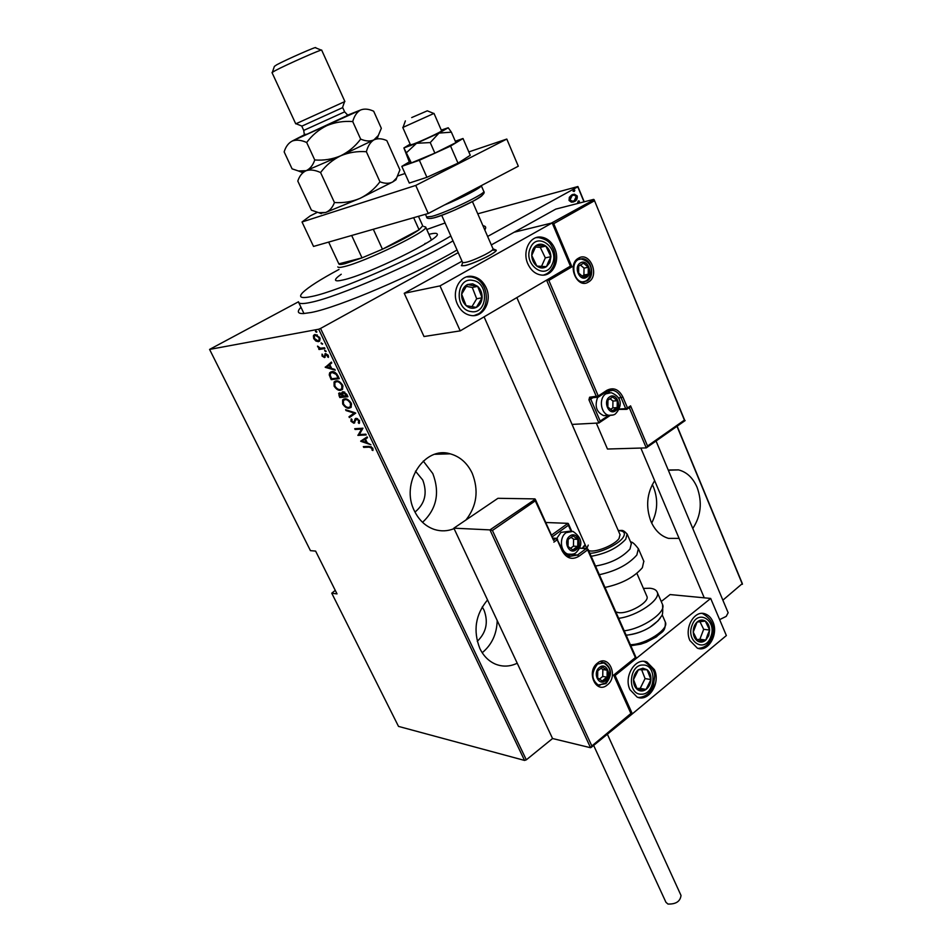 <?xml version="1.0" encoding="UTF-8"?>
<svg xmlns="http://www.w3.org/2000/svg" width="952" height="952" viewBox="0 0 952 952"><rect width="100%" height="100%" fill="white"/><g stroke="black" fill="none" stroke-linecap="round" stroke-linejoin="round"><path stroke-width="1.43" d="M482.95 225.719C485.841 226.064 486.448 227.469 484.782 229.932M457.043 249.995C416.369 274.14 337.984 307.591 311.149 312.494L303.319 313.589C297.583 313.684 296.798 311.59 300.975 307.27M692.782 528.491C701.005 515.936 702.445 502.216 697.09 487.329C692.937 477.809 686.737 472.002 678.49 469.883L668.34 470.264M654.655 480.7C646.789 493.315 645.563 506.928 651.001 521.541C655.024 530.49 660.843 536.095 668.482 538.368L679.085 538.38M651.692 523.076C657.642 511.498 658.26 499.514 653.524 487.138L652.31 484.568M487.531 599.938C475.441 614.504 472.894 630.712 479.879 648.562C483.557 656.059 488.769 661.259 495.528 664.163C502.739 667.007 509.974 666.697 517.222 663.223M465.968 519.971C476.881 505.94 478.951 490.363 472.18 473.203C467.277 463.005 459.959 456.555 450.213 453.83C424.223 445.643 400.03 483.521 414.513 511.117C419.13 520.423 425.794 526.551 434.505 529.502C441.121 531.537 447.654 531.252 454.08 528.622M422.569 522.339C436.659 508.999 440.074 492.743 432.803 473.56L423.271 461.065M415.465 471.157L422.771 480.034C427.591 493.088 424.997 503.763 414.989 512.069M482.224 606.971L484.032 610.125C488.531 622.192 486.282 632.592 477.273 641.327M458.221 252.649L320.538 328.452L526.313 759.839L524.54 760.422L318.67 329.225L209.583 349.42L298.511 301.772M571.378 202.181L569.046 200.467L569.332 197.314L571.783 194.874L574.389 194.184L577.209 195.945C577.555 198.647 576.662 200.503 574.532 201.503L571.378 202.181M584.016 201.86L577.781 186.818L487.626 236.453M677.169 426.234L742.334 583.588L722.865 600.177M492.422 530.478L489.959 529.895L535.286 499.217L535.286 500.859L492.422 530.478L591.846 745.975L590.549 747.725L552.553 738.526L526.313 759.839M742.417 584.29L677.003 426.353M578.828 202.502L577.626 202.264L578.792 200.884L579.423 201.265L578.828 202.502L579.423 201.265M574.258 191.471L573.044 191.233L574.199 189.853L574.841 190.245L574.258 191.471L574.841 190.245M335.259 590.383L331.748 593.191L398.507 726.4L524.54 760.422M477.761 213.807L577.9 186.532L584.219 201.812M209.583 349.42L310.435 550.649L315.612 551.089L337.02 593.893L331.748 593.191M315.921 341.066L313.696 338.591L313.398 335.794L315.017 334.473L319.753 337.543L319.753 340.899L318.444 341.661L315.921 341.066L316.659 340.661M324.906 348.551L319.027 349.491L318.658 348.694L319.515 348.563L317.516 346.112L320.443 348.23L324.525 347.754L324.906 348.551M322.062 356.036L322.038 354.12L322.787 355.953L324.382 356.583L325.584 353.573L328.25 355.322L328.392 357.405L325.989 354.37L324.442 357.571L322.062 356.036L322.692 355.691M337.948 375.838L339.305 378.67L331.201 379.658L329.237 374.921L329.678 372.756L331.76 371.697C333.712 371.054 335.77 372.434 337.948 375.838M347.932 396.722L339.781 397.543L338.674 393.378L339.638 392.867L341.851 393.688L342.042 392.224L343.077 391.688L346.778 394.307L347.932 396.722M355.762 413.097L349.396 417.595L348.991 416.762L354.12 413.12L346.016 410.55L345.612 409.705L355.762 413.097M365.842 434.183L366.211 434.945L357.94 435.397L361.593 429.078L355.096 429.471L354.727 428.709L362.974 428.198L359.32 434.54L365.842 434.183M369.197 447.154L363.688 447.38L363.319 446.619L368.912 446.393L372.827 448.344L372.887 450.522L372.018 450.082L371.935 448.321L369.197 447.154L369.935 446.702L363.688 447.38M360.772 441.3L367.127 436.873L367.531 437.706L365.449 439.074L367.234 442.799L370.887 444.751L360.772 441.3L361.415 440.657L360.677 441.109M359.594 420.665L359.071 423.473L358.285 422.748L358.737 420.701L356.5 419.058L353.858 423.235L350.931 421.248L351.217 418.856L352.062 419.534L351.812 421.284L354.049 422.164L355.06 418.892L356.143 418.285L359.594 420.665M349.17 408.194C347.159 408.634 344.981 407.23 342.66 403.993L342.613 399.923L344.672 398.888C346.695 398.424 348.872 399.84 351.217 403.136L351.24 407.147L349.17 408.194L349.919 407.753L347.159 407.206M340.602 390.308C338.603 390.796 336.437 389.416 334.104 386.167L334.069 381.966L336.068 380.931C338.079 380.419 340.257 381.812 342.613 385.12L342.613 389.261L340.602 390.308L341.363 389.868L338.424 389.285M325.286 367.341L331.367 362.069L331.784 362.938L329.785 364.568L331.629 368.412L335.247 370.185L325.286 367.341L325.953 366.71L325.191 367.139M325.762 351.621L324.703 350.193L326.048 351.466M322.24 344.255L321.181 342.815L322.514 344.1M316.492 332.248L315.445 331.57L315.731 330.642L316.766 332.105M318.67 329.225L320.538 328.452M373.089 449.784L372.018 450.082M372.756 449.618L372.839 448.452L372.101 448.904M372.589 447.916L371.935 448.321M371.411 446.785L369.935 446.702M361.415 440.657L367.139 436.897M367.222 442.787L366.199 442.442M365.449 439.098L361.51 440.847M366.865 442.037L366.187 442.454L364.783 439.515M362.307 441.133L366.187 442.454M366.008 434.54L357.94 435.397M358.678 434.945L357.857 435.231M358.606 434.778L361.593 429.078M362.331 428.626L355.096 429.471M359.618 422.843L358.285 422.748M359.035 422.307L359.654 420.796M359.404 420.308L358.737 420.701M357.619 418.642L356.5 419.058M357.25 418.618L356.595 418.987M354.787 422.759L353.858 423.235M354.608 422.783L353.263 422.462M351.657 420.82L350.931 421.248M351.645 420.724L351.538 419.118M354.322 421.998L354.977 421.367L354.239 421.819M354.977 421.367L355.227 420.118L354.489 420.57M355.227 420.118L355.905 418.321M350.11 417.083L349.741 416.31L348.991 416.762M349.741 416.31L354.12 413.12M354.87 412.68L346.766 410.098L346.016 410.55M343.339 403.588L342.66 403.993M343.089 402.767L343.72 399.102M350.883 407.539L349.919 407.753M347.468 399.435L344.41 399.792M350.205 406.849L351.169 406.171L351.538 403.922M345.04 399.661L343.41 400.506L343.47 403.886C345.362 406.587 347.135 407.765 348.801 407.42L350.407 406.611L350.384 403.243C348.48 400.483 346.707 399.293 345.04 399.661L345.79 399.221M351.074 402.839L350.384 403.243M347.766 396.377L339.781 397.543M339.65 395.449L338.96 395.842M339.364 394.556L339.447 392.902M342.042 392.224L342.803 391.784L341.851 393.688M344.779 392.093L343.375 392.486M341.221 393.235L339.9 393.664M342.875 394.58L342.006 393.592M339.721 395.615L340.233 396.675L342.839 396.413L340.031 393.64L339.721 395.615M340.78 393.2L340.031 393.64M343.267 395.485L342.577 395.889M343.517 396.02L342.839 396.413M343.422 395.818L346.718 396.032L343.458 392.462L342.732 394.164L343.422 395.818M344.207 392.022L343.458 392.462M346.849 394.461L346.159 394.866M347.409 395.615L346.718 396.032M334.795 385.774L334.104 386.167M334.509 384.882L335.199 381.133M342.232 389.665L341.363 389.868M339.019 381.514L335.877 381.835M341.578 388.963L342.553 388.273L342.958 385.976M336.449 381.716L334.866 382.549L334.914 386.036C336.806 388.737 338.579 389.903 340.233 389.523L341.804 388.713L341.78 385.251C339.876 382.478 338.091 381.3 336.449 381.716L337.198 381.276M342.47 384.846L341.78 385.251M339.15 378.337L331.201 379.658M331.01 377.432L330.32 377.837M330.261 375.469L329.999 374.493L329.237 374.921M329.999 374.493L330.82 371.923M335.044 372.387L331.522 372.613M331.653 378.777L338.091 377.98L336.115 374.315L332.129 372.482L330.534 373.303L330.213 375.29L331.653 378.777M338.781 377.587L338.091 377.98M332.902 372.042L332.129 372.482M336.806 373.922L336.115 374.315M325.953 366.71L331.427 362.212M334.878 369.424L326.048 366.913M329.154 365.092L326.786 367.032L330.606 368.115L329.154 365.092L329.844 364.687M331.296 367.722L330.606 368.115M322.657 355.132L322.609 354.489M325.156 356.155L324.453 356.476M325.227 356.048L325.596 353.608L324.822 354.037M328.571 356.643L327.583 356.94M328.142 355.12L327.536 355.453M325.167 357.167L324.442 357.571M325.179 357.143L323.847 356.786M326.155 351.145L324.703 350.931M324.763 348.265L319.027 349.491M320.181 348.182L319.515 348.563M318.361 346.552L317.694 346.921M322.633 343.779L321.181 343.565M314.315 338.257L313.696 338.591M314.053 336.96L314.172 335.366L313.398 335.794M314.172 335.366L314.707 334.545M319.527 341.161L318.444 341.661M319.217 341.232L316.921 340.757M317.337 334.949L315.29 335.294M318.956 340.399L320.181 338.805M315.398 335.271L314.434 335.83L314.41 338.472L318.075 340.864L319.063 340.28L319.027 337.662L315.398 335.271L316.171 334.842M319.646 337.329L319.027 337.662M316.885 331.784L315.445 331.57M578.245 201.015L578.887 201.407M572.818 194.422L577.209 195.945M576.674 196.088C577.019 198.79 576.127 200.646 573.996 201.645L574.532 201.503M573.996 201.645L572.866 202.133M572.807 195.291L571.557 195.755L569.486 200.075L572.937 201.253M572.092 195.612L570.022 199.932L572.235 201.3L574.235 200.765L576.246 196.481L574.092 195.089L571.557 195.755M482.2 652.727C491.791 644.802 496.789 634.08 497.206 620.561M338.995 269.452C320.419 279.424 308.329 287.123 302.724 292.573C297.988 297.5 301.213 298.761 312.387 296.358C338.234 291.133 415.334 257.587 450.843 235.977M453.009 240.868C414.774 263.74 337.091 297.226 310.792 302.367C303.283 303.985 299.225 303.962 298.583 302.284M428.924 234.347C434.005 233.085 436.754 232.978 437.17 234.025C442.144 238.19 367.258 274.89 343.041 279.971C338.4 281.054 335.889 281.114 335.52 280.138C335.235 279.079 337.139 277.127 341.244 274.247M445.084 222.982L426.758 229.503M426.365 243.188L424.925 243.545M351.669 235.489L362.022 257.873L338.841 263.859C338.936 264.739 341.03 264.668 345.112 263.633L362.022 257.873L382.442 249.222C399.412 241.415 411.633 234.942 419.082 229.789L422.712 225.814M423.854 226.516L425.663 227.052C429.733 230.384 365.259 261.824 344.338 266.584C340.28 267.595 338.103 267.702 337.805 266.905M373.315 229.265L382.442 249.222L419.082 229.789L413.656 217.687M338.841 263.859L328.666 242.094M464.79 265.656L461.363 265.62C464.54 266.465 473.049 263.525 486.9 256.79C493.124 253.494 496.218 251.28 496.194 250.15C497.789 252.054 474.001 263.823 464.79 265.656M554.73 248.412C560.466 260.872 552.565 276.735 541.307 275.045C535.405 274.176 530.93 270.439 527.848 263.847C522.065 251.483 529.824 235.679 540.855 237.06C546.972 237.833 551.601 241.618 554.73 248.412M457.46 304.283C460.542 310.685 465.04 314.422 470.978 315.493C483.33 317.837 492.493 300.915 486.174 287.79C483.033 281.161 478.356 277.365 472.156 276.389C460.066 274.426 451.093 291.252 457.46 304.283M460.221 330.868L440.002 285.897L552.184 222.923L570.415 266.12L460.221 330.868L424.009 336.532L404.243 293.299L462.017 261.205M552.184 222.923L514.187 232.217L491.315 244.926M440.002 285.897L404.243 293.299M492.541 250.162L496.194 250.15L493.041 248.865M629.962 689.664C623.37 676.467 635.555 656.88 646.943 662.057L654.393 669.649C660.914 682.846 648.681 702.528 637.114 697.066L629.962 689.664M712.893 621.716C711.132 617.705 708.562 615.111 705.17 613.909C694.532 609.625 683.905 627.987 689.914 640.541L697.388 648.169C708.169 652.691 718.843 634.27 712.893 621.716M710.68 598.439L726.364 635.567L632.342 713.857L615.111 675.492L710.68 598.439L670.089 594.56L661.247 601.509M615.111 675.492L614.23 675.349M632.342 713.857L591.192 747.415M411.692 117.572L427.305 110.825L411.692 117.572M410.479 144.871L413.227 144.133C420.986 141.348 442.478 131.293 441.609 130.852L434.005 113.407L402.779 127.485M441.692 215.319L462.577 262.466C465.349 263.192 472.799 260.61 484.913 254.72C490.363 251.84 493.077 249.9 493.065 248.924L472.418 201.55M534.905 498.896L497.955 498.301L453.866 528.17L552.553 738.526M590.549 747.725L489.959 529.895L453.866 528.17M551.434 535.143L567.987 523.35L545.746 522.493M553.457 540.153L535.286 500.859M591.846 745.975L630.902 713.476L631.7 713.702L614.468 675.361L613.647 675.087L635.401 657.57L636.162 657.868M567.987 523.35L568.392 525.278L552.196 536.845M646.765 447.607L647.538 446.024L684.405 420.13L685.131 420.582L646.253 447.892L607.471 449.035L596.321 423.116M593.655 199.385L555.778 209.107L514.187 232.217L551.339 223.125L594.107 199.67L684.881 420.736M610.113 415.488L598.903 422.985L572.057 424.413M629.308 407.765L630.593 405.861L647.538 446.024M684.405 420.13L594.107 199.67M594.084 200.991L553.731 223.672L552.291 223.185M553.731 223.672L571.938 266.834L570.129 266.286M599.379 422.724L600.177 421.082L608.649 415.381M571.938 266.834L548.852 280.412L547.007 279.876M615.171 410.003L617.17 407.599L617.265 400.732L612.66 396.996L607.947 400.126L607.852 407.028L612.469 410.764L615.171 410.003M614.635 409.193L617.17 407.599L617.265 400.732L612.66 396.996L607.947 400.126L607.852 407.028L612.469 410.764L614.635 409.193M607.554 392.986L604.508 392.998M597.642 397.424C594.417 406.207 596.452 412.299 603.746 415.667L608.209 415.12M610.589 409.396L612.838 407.884L612.933 401.042L609.994 398.662M612.933 401.042L617.265 400.732M612.838 407.884L617.17 407.599M575.663 549.006L577.745 546.412L577.84 539.379L573.056 535.881L568.142 539.427L568.047 546.484L572.854 549.97L575.663 549.006M575.115 548.173L577.745 546.412L577.84 539.379L573.056 535.881L568.142 539.427L568.047 546.484L572.854 549.97L575.115 548.173M569.367 531.24L560.918 532.406L556.765 538.38M565.298 554.159L566.464 554.052M570.45 548.352L573.473 546.162L573.58 539.153L570.962 537.249M573.58 539.153L577.84 539.379M573.473 546.162L577.745 546.412M605.055 679.895L607.078 677.205L607.174 670.256L602.509 667.09L597.737 670.898L597.642 677.883L602.318 681.025L605.055 679.895M604.508 679.073L607.078 677.205L607.174 670.256L602.509 667.09L597.737 670.898L597.642 677.883L602.318 681.025L604.508 679.073M599.379 679.145L602.747 676.444L602.842 669.518L600.914 668.209M602.842 669.518L607.174 670.256M602.747 676.444L607.078 677.205M586.135 276.52L588.193 274.224L588.288 267.274L583.564 263.18L578.709 266.048L578.614 273.022L583.362 277.103L586.135 276.52M585.587 275.699L588.193 274.224L588.288 267.274L583.564 263.18L578.709 266.048L578.614 273.022L583.362 277.103L585.587 275.699M582.065 276.139L583.909 275.033L584.016 268.119L580.387 264.989M584.016 268.119L588.288 267.274M583.909 275.033L588.193 274.224M472.68 283.827L467.456 284.529C464.005 286.385 462.077 289.598 461.637 294.192C461.494 298.821 462.981 302.641 466.123 305.651C469.419 308.388 472.823 308.96 476.357 307.389C479.76 305.509 481.676 302.308 482.093 297.762C482.248 293.168 480.772 289.372 477.666 286.373L472.68 283.827M472.394 285.493L467.456 284.529L461.637 294.192L466.123 305.651L476.357 307.389L482.093 297.762L477.666 286.373L472.394 285.493M471.942 306.699L476.678 298.773L472.275 287.445L466.254 286.362M476.678 298.773L482.093 297.762M472.275 287.445L477.666 286.373M642.886 668.209L638.435 669.72C635.508 672.005 633.865 675.301 633.508 679.621C633.389 683.941 634.663 687.237 637.34 689.51C640.149 691.509 643.052 691.485 646.051 689.438C648.955 687.142 650.573 683.857 650.918 679.573C651.049 675.301 649.788 672.017 647.134 669.744L642.886 668.209M642.6 669.696L638.435 669.72L633.508 679.621L637.34 689.51L646.051 689.438L650.918 679.573L647.134 669.744L642.6 669.696M636.852 688.415L640.208 688.391L645.063 678.574L641.636 669.696M640.208 688.391L646.051 689.438M645.063 678.574L650.918 679.573M708.716 635.65L709.645 630.046C709.43 625.928 707.979 622.929 705.301 621.061C702.516 619.443 699.779 619.764 697.09 622.049C694.508 624.572 693.223 627.927 693.234 632.104C693.461 636.257 694.936 639.268 697.637 641.124C700.446 642.719 703.171 642.362 705.848 640.053L708.716 635.65M707.55 635.02L709.645 630.046L705.301 621.061L697.09 622.049L693.234 632.104L697.637 641.124L705.848 640.053L707.55 635.02M696.828 639.673L699.875 639.28L703.683 629.32L699.958 621.656M699.875 639.28L705.848 640.053M703.683 629.32L709.645 630.046M549.828 262.526L550.922 256.683C550.673 252.22 548.983 248.698 545.853 246.116C542.616 243.783 539.415 243.569 536.262 245.461C533.239 247.639 531.74 250.971 531.74 255.469C532.001 259.991 533.715 263.525 536.868 266.096C540.153 268.393 543.342 268.571 546.46 266.655L549.828 262.526M548.507 261.705L550.922 256.683L545.853 246.116L536.262 245.461L531.74 255.469L536.868 266.096L546.46 266.655L548.507 261.705M541.498 266.417L545.329 257.873L540.272 247.365L535.464 247.044M540.272 247.365L545.853 246.116M545.329 257.873L550.922 256.683M660.176 618.229C652.406 627.606 641.077 633.282 626.19 635.27M646.813 596.154L646.896 596.345C650.038 601.938 628.498 614.29 618.419 612.612L615.825 611.91M643.445 588.407L649.835 588.241C653.81 588.622 656.261 589.919 657.189 592.108C661.223 599.57 637.067 616.158 618.669 618.312M595.5 566.047C610.28 563.56 621.775 557.896 629.998 549.03L631.307 543.64M588.574 550.434C594.036 553.35 614.409 545.413 619.026 538.534L620.038 534.643M604.984 587.443C621.644 583.862 634.103 577.281 642.362 567.713L643.814 561.204M588.241 545.103L586.896 548.423M680.954 895.32L681.013 895.439C680.287 901.413 675.944 904.281 667.971 904.043L665.948 902.306L593.631 745.392M728.125 612.719L726.221 616.384L719.629 619.621M317.313 212.355L310.233 215.878L302.022 221.983L415.738 185.426L506.797 139.063L468.812 151.915M405.005 173.502L397.734 175.953M302.022 221.983L313.529 246.437L428.245 213.498L518.304 166.207L506.797 139.063M415.738 185.426L428.245 213.498M410.157 144.133L403.886 147.929L411.347 162.923L409.36 162.042L403.886 147.929L416.536 143.288L430.245 142.574L434.874 153.129L455.925 142.633L451.379 132.161L448.261 127.806M406.706 152.475L416.536 143.288L438.991 133.078L451.379 132.161M411.347 162.923L434.874 153.129M430.245 142.574L438.991 133.078L448.166 127.782L441.276 130.091M409.3 161.911L401.827 166.362L409.289 183.07L426.912 177.31L458.007 163.149L470.264 155.283L463.017 138.504L455.318 141.229M401.827 166.362L419.368 160.269L426.912 177.31M419.368 160.269L450.57 146.061L458.007 163.149M450.57 146.061L463.017 138.504M301.974 126.092L342.446 107.719M298.999 122.403L344.898 101.531L321.657 50.075C322.359 48.778 285.779 64.962 275.092 70.686L272.01 72.59L295.739 123.831L298.999 122.403M272.403 72.209L274.366 66.414L276.735 64.772C286.266 59.595 318.599 45.422 315.481 47.767L321.229 50.111M379.955 181.796C374.624 188.901 367.996 194.422 360.046 198.361C351.954 201.753 343.422 203.133 334.45 202.526C332.522 207.619 329.57 210.951 325.608 212.498L318.706 212.677L311.423 210.166L297.798 181.07C299.487 175.941 302.272 172.479 306.151 170.682C310.281 169.385 315.088 170.015 320.574 172.55C325.905 165.386 332.581 159.817 340.602 155.842C348.765 152.427 357.357 151.059 366.365 151.725L379.955 181.796C384.953 183.748 389.237 183.784 392.831 181.891L396.639 177.953L399.911 169.884L386.821 140.587C381.954 138.445 377.658 138.195 373.934 139.861L377.718 137.183M320.574 172.55L334.45 202.526M366.365 151.725C367.877 146.025 370.399 142.074 373.934 139.861C370.221 141.562 365.794 141.301 360.653 139.111C355.298 146.299 348.61 151.868 340.602 155.842L373.934 139.861L378.325 135.481L381.324 128.306L373.684 111.229C368.733 108.909 364.342 108.504 360.534 110.027L346.909 115.43M301.106 172.014L306.151 170.682L340.602 155.842C332.438 159.258 323.823 160.626 314.755 159.972C312.922 165.327 310.055 168.897 306.151 170.682L298.464 170.979L292.085 168.849L284.148 151.88C285.767 146.584 288.504 142.955 292.335 140.991L360.534 110.027C356.905 112.098 354.299 115.942 352.728 121.57L360.653 139.111M320.217 213.26L325.608 212.498L360.046 198.361L392.831 181.891L395.996 179.761L396.639 177.953M396.425 178.548L395.996 179.761M305.223 134.351L292.335 140.991C296.417 139.551 301.201 140.039 306.675 142.491C312.018 135.267 318.73 129.65 326.798 125.652C335.009 122.237 343.66 120.868 352.728 121.57M306.675 142.491L314.755 159.972M338.281 376.528L337.579 376.921M325.358 354.977L324.596 355.405M607.328 684.928C596.19 694.722 585.718 671.767 597.475 663.127C608.709 653.572 618.895 676.325 607.328 684.928M604.722 662.782L597.558 664.02C591.144 672.6 591.347 679.585 598.189 685L605.936 683.619C612.374 675.384 611.957 668.447 604.722 662.782L601.247 662.354M553.636 540.022L555.778 538.487L552.874 538.332M635.401 657.57L587.634 549.875L578.911 556.265C572.033 560.252 566.44 558.419 562.12 550.78L557.17 539.76L553.85 542.14M630.902 713.476L613.647 675.087M570.76 554.504L577.507 555.004L586.242 548.614L579.518 548.197M562.263 550.006L569.058 556.527L577.507 555.004L578.911 556.265M570.534 554.516L567.856 556.028M570.974 531.085L568.392 525.278M566.023 554.814L567.916 554.147M555.778 538.487L557.17 539.76L557.622 539.141L555.778 538.487M562.12 550.78L562.561 550.149L556.622 538.332M614.457 675.349L636.186 657.844L588.062 549.256L586.242 548.614L587.634 549.875L587.741 549.114M586.646 548.435L579.566 548.102M578.447 258.206C589.847 250.876 600.188 275.699 588.455 282.018C577.126 289.61 566.5 264.501 578.447 258.206M582.457 258.682L578.423 259.491C570.224 263.311 573.794 281.661 582.541 281.911L587.063 280.911C595.286 276.615 591.656 258.968 582.457 258.682L578.197 259.622M646.253 447.892L629.332 407.813M598.903 422.985L588.955 399.804L590.752 399.114L600.177 421.082M548.852 280.412L598.261 395.996L589.597 397.222L588.955 399.804M589.597 397.222L590.418 397.96L598.272 397.127L596.44 396.698L546.567 280.138M606.472 391.653L598.272 397.127L598.261 395.996L606.817 390.356C613.469 387.024 618.812 389.237 622.87 396.984L627.511 407.956L630.593 405.861M618.383 397.877L621.073 397.674C619.216 393.569 616.479 391.105 612.862 390.308L606.864 391.403M607.257 391.212L609.839 392.569M619.074 409.062L625.702 408.634L621.073 397.674L622.87 396.984M592.775 397.781L590.752 399.114L590.799 397.936M607.162 393.021L605.436 392.391M627.142 409.229L627.511 407.956L625.702 408.634L627.142 409.229M629.796 407.492L626.499 409.36L618.943 409.384M608.399 390.665L612.862 390.308L606.829 391.474L606.817 390.356M615.516 410.812C622.477 406.563 616.337 392.045 609.613 396.913C602.58 401.161 608.828 415.774 615.516 410.812M605.912 393.819L611.243 392.688C624.809 398.388 620.192 409.003 615.551 413.727C614.683 414.798 612.529 415.346 609.078 415.358C600.771 414.191 598.403 398.186 605.912 393.819M613.076 415.012L603.746 415.667M576.031 549.804C583.267 544.972 576.876 530.562 569.879 536.024C562.561 540.855 569.058 555.349 576.031 549.804M566.154 532.656L572.985 531.394C582.219 537.916 583.29 544.937 576.198 552.457C574.877 553.993 572.2 554.564 568.165 554.159C560.323 552.172 558.919 537.297 566.154 532.656M572.247 554.29L565.095 553.957M605.401 680.668C612.445 675.432 606.234 661.604 599.427 667.435C592.299 672.671 598.63 686.582 605.401 680.668M602.485 662.283L603.282 662.544C611.708 668.221 609.458 671.434 609.875 674.516L605.615 682.965L598.713 685.19M600.093 685.238L598.867 685.25M586.491 277.365C593.643 273.533 587.336 258.42 580.423 262.907C573.199 266.727 579.613 281.935 586.491 277.365M579.53 259.003L581.029 258.98C594.905 262.538 592.418 276.151 586.432 280.709L583.6 281.947M585.42 281.292L583.897 281.935M472.882 280.423C456.067 276.556 453.973 309.507 470.942 311.554C487.638 315.064 489.637 282.744 472.882 280.423M466.777 276.865L471.073 276.972M477.678 314.124L474.12 315.588M643.064 665.02C628.736 664.198 627.011 695.067 641.446 694.198C655.666 694.722 657.332 664.401 643.064 665.02M638.899 697.411L638.007 697.388M643.635 661.378L644.599 661.688C659.093 672.136 653.726 676.932 653.619 684.821C651.025 692.33 646.348 696.519 639.601 697.376M710.727 636.936C717.427 620.859 698.09 608.364 692.128 625.155C685.345 641.505 704.992 653.703 710.727 636.936M701.957 613.421L702.778 613.647C712.429 619.419 715.392 627.475 711.656 637.84C709.109 644.492 704.563 648.003 698.006 648.371M699.506 648.336L698.149 648.407M552.184 264.323C560.026 248.448 537.463 230.943 530.466 247.758C522.493 263.942 545.46 281.161 552.184 264.323M536.047 237.667L538.618 237.583C550.006 240.035 550.732 244.462 553.6 249.674C555.623 255.362 555.563 260.848 553.421 266.12C550.91 271.118 547.59 274.105 543.473 275.08M546.579 273.855L543.818 275.057M624.203 630.807C642.612 628.784 666.65 612.136 662.544 604.508L662.413 604.199M630.379 644.718C645.706 644.599 669.256 629.272 665.353 622.132L665.234 621.87M638.375 548.638L636.852 554.992C628.522 564.465 616.015 571.045 599.343 574.71M627.118 533.977L625.738 539.248C617.467 548.043 605.948 553.719 591.168 556.277M585.242 544.972L583.076 548.221M589.847 553.279C599.891 553.207 618.229 544.568 622.929 537.702C625.88 533.239 624.322 530.871 618.276 530.585M425.449 214.295L426.627 216.937L431.863 216.401C446.452 212.546 486.02 193.458 483.783 191.4L481.284 185.652C481.926 187.342 462.029 197.837 444.37 205.037M482.224 195.303C479.868 198.944 446.904 214.474 434.671 217.687M426.651 216.996C426.591 218.603 428.971 218.9 433.779 217.877C441.859 215.521 452.593 211.035 455.615 209.654L473.322 201.05C481.962 196.231 485.449 193.006 483.783 191.4L483.747 191.316M433.957 217.877L430.828 218.472M346.956 115.704L304.902 135.172C300.166 137.183 300.57 136.862 306.127 134.22M304.283 134.363L303.736 130.412L344.636 111.86L347.409 114.799M669.387 469.979L678.49 469.883M434.945 454.282L450.213 453.83M358.595 422.414L359.332 421.962M354.049 422.164L354.798 421.712M355.06 418.892L355.81 418.452M342.613 399.923L343.363 399.483M350.407 406.611L351.169 406.171M338.674 393.378L339.424 392.938M334.069 381.966L334.83 381.538M341.804 388.713L342.553 388.273M329.678 372.756L330.439 372.315M324.882 353.965L325.56 353.585M313.732 335.199L314.505 334.771M319.063 340.28L319.836 339.852M298.69 302.498L303.985 313.553M425.663 227.052L431.411 239.916M422.759 225.921L418.452 216.306M405.373 120.88L403.101 127.211M462.672 262.609L461.946 264.513M402.791 127.508L410.824 145.632M586.777 548.423L484.08 316.849M646.896 596.345L636.888 573.354M620.109 534.81L516.853 297.595M427.46 110.884L433.672 113.419M535.286 499.217L553.838 540.486M552.779 538.13L556.17 538.308M568.38 523.683L571.7 531.133M471.74 277.091C490.09 280.174 491.553 312.565 473.691 315.624M657.189 592.108L662.544 604.508C662.973 611.362 662.675 615.135 661.664 615.837L658.046 620.799L649.99 627.213C642.219 631.902 634.258 634.544 626.142 635.174M662.176 614.79L665.353 622.132C665.543 632.604 661.473 631.569 656.44 636.828L646.289 642.243L640.779 644.147L630.831 645.742M582.445 548.173L583.35 546.781M630.605 542.009C632.068 541.581 634.687 543.878 638.471 548.876L643.933 561.49M618.157 530.323C621.644 531.192 622.108 528.467 627.189 534.155L631.414 543.878M585.135 544.722L583.802 546.198M681.013 895.439L607.269 734.028M704.254 597.82L640.839 448.047M728.173 612.814L656.083 441.062M342.422 107.79L344.553 101.697M342.72 107.624L344.636 111.86M321.252 213.653L318.706 212.677M377.492 137.826L378.325 135.481M301.653 172.229L298.464 170.979M301.796 126.199L303.736 130.412M302.022 126.116L296.012 123.724"/></g></svg>
